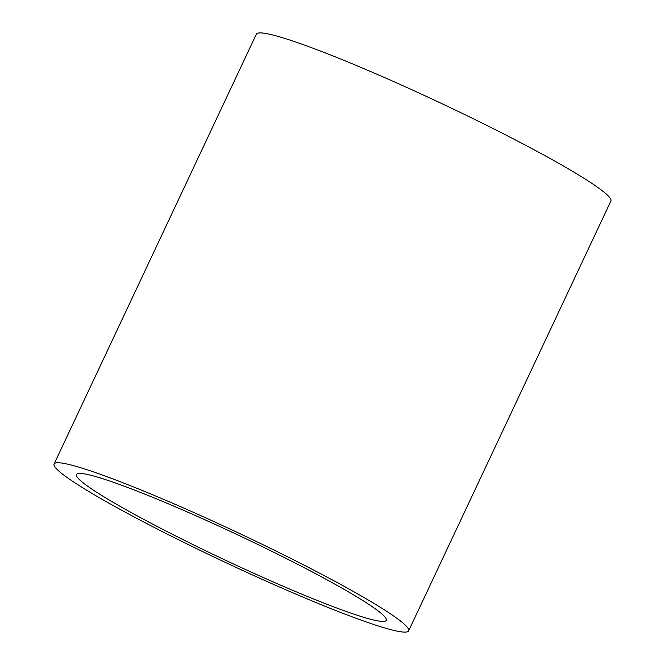 <?xml version="1.0" encoding="UTF-8"?>
<svg xmlns="http://www.w3.org/2000/svg" width="665" height="665" viewBox="0 0 665 665"><rect width="100%" height="100%" fill="white"/><g stroke="black" fill="none" stroke-linecap="round" stroke-linejoin="round"><path stroke-width="1" d="M318.078 575.009A171.238 14.081 25.2 0 1 386.299 620.337A171.238 14.081 25.2 0 1 301.494 594.028A171.238 14.081 25.2 0 1 144.646 519.847A171.238 14.081 25.2 0 1 76.417 474.519A171.238 14.081 25.2 0 1 161.229 500.836A171.238 14.081 25.2 0 1 318.078 575.009M132.144 515.874A195.917 16.11 25.2 0 1 54.089 464.012A195.917 16.11 25.2 0 1 151.121 494.12A195.917 16.11 25.2 0 1 330.58 578.991A195.917 16.11 25.2 0 1 408.634 630.852A195.917 16.11 25.2 0 1 311.602 600.744A195.917 16.11 25.2 0 1 132.144 515.874M54.089 464.012L256.366 34.148A195.917 16.11 25.2 0 1 353.398 64.256A195.917 16.11 25.2 0 1 532.856 149.126A195.917 16.11 25.2 0 1 610.911 200.988L408.634 630.852"/></g></svg>
